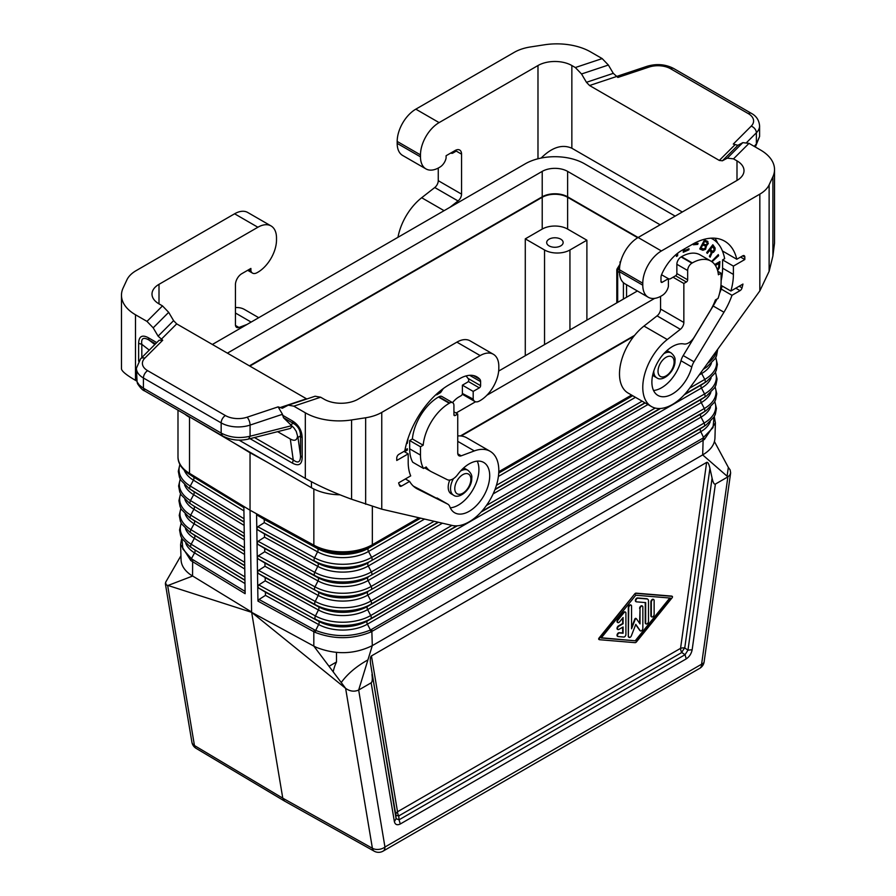 <?xml version="1.0" encoding="UTF-8"?>
<svg xmlns="http://www.w3.org/2000/svg" width="896" height="896" viewBox="0 0 896 896"><rect width="100%" height="100%" fill="white"/><g stroke="black" fill="none" stroke-linecap="round" stroke-linejoin="round"><path stroke-width="1.34" d="M257.723 586.51L258.81 584.931L265.227 580.832L265.171 577.595L258.619 573.619L257.488 572.051L258.574 570.382L264.992 566.283L264.936 563.046L258.395 559.07L257.253 557.502L256.805 528.338L257.925 529.973L264.477 533.949L264.522 537.186L258.104 541.285L257.029 542.965L258.16 544.522L264.712 548.498L264.757 551.734L258.339 555.834L257.253 557.424L257.723 586.51M630.907 605.08A1.994 1.154 120 0 0 630.717 604.923A1.994 1.154 120 0 0 629.182 605.45A1.994 1.154 120 0 0 628.309 607.466L628.309 636.25A1.994 1.154 120 0 0 628.723 637.168A1.994 1.154 120 0 0 628.958 637.246M628.734 636.496A1.994 1.154 120 0 0 629.149 637.414A1.994 1.154 120 0 0 631.366 635.79L635.79 624.389L640.214 630.683A1.994 1.154 120 0 0 640.438 630.896A1.994 1.154 120 0 0 641.973 630.358A1.994 1.154 120 0 0 642.846 628.354L642.846 607.006A1.994 1.154 120 0 0 642.432 606.099A1.994 1.154 120 0 0 640.898 606.626A1.994 1.154 120 0 0 640.024 608.642L640.024 623.896L636.406 618.744A0.997 0.571 120 0 0 635.186 619.45L631.557 628.79L631.557 606.077A1.994 1.154 120 0 0 631.142 605.158A1.994 1.154 120 0 0 629.608 605.696A1.994 1.154 120 0 0 628.734 607.701L628.309 636.25M636.496 601.843L645.669 602.605L645.669 623.034A1.994 1.154 120 0 0 646.083 623.941A1.994 1.154 120 0 0 647.618 623.403A1.994 1.154 120 0 0 648.491 621.398L648.491 600.97A3.987 2.307 120 0 0 647.662 599.144A3.987 2.307 120 0 0 647.08 598.965L637.907 598.203A1.994 1.154 120 0 0 636.082 599.682A1.994 1.154 120 0 0 636.205 601.754A1.994 1.154 120 0 0 636.496 601.843M250.04 452.76L234.304 443.184L266.638 461.854L250.04 452.76L250.04 510.216L189.504 473.379L250.04 510.216L251.597 612.002L190.277 574.571C184.386 570.248 181.317 565.331 181.059 559.843L180.6 544.544L190.803 560.571L245.134 593.701L244.059 521.069M244.059 520.979L243.869 506.542L187.958 472.382A41.922 24.203 0 0 0 189.504 473.379L187.958 472.382A41.922 24.203 0 0 1 177.99 456.725C177.89 462.974 181.507 468.709 188.832 473.928A41.115 23.744 0 0 0 190.075 474.723L243.88 507.461M181.922 538.462L182.84 548.968L191.419 558.701L194.566 552.877A2.99 1.77 121.3 0 0 194.522 549.64L244.933 580.126M647.45 599.043A3.987 2.307 120 0 0 647.248 598.898A3.987 2.307 120 0 0 646.654 598.718L647.08 598.965M671.966 596.243A0.997 0.582 120 0 0 671.709 596.098L636.07 593.152A1.994 1.154 120 0 0 634.67 593.958L599.458 638.299A0.997 0.571 120 0 0 599.458 639.71L635.096 642.667A1.994 1.154 120 0 0 636.496 641.85L672.134 597.755A0.997 0.582 120 0 0 672.134 596.344L636.496 593.398A1.994 1.154 120 0 0 635.096 594.205M256.805 528.338L256.558 513.867L313.858 545.272L250.04 510.216L313.846 545.171L313.846 489.003M634.67 593.958L599.032 638.053A0.997 0.571 120 0 0 599.032 639.475L599.189 639.565M460.421 435.938L634.592 335.384M633.864 336.291L461.149 436.005M621.376 259.269L620.514 262.136M370.619 664.227C370.026 659.478 370.306 656.712 371.448 655.928L397.522 811.754A5.992 4.01 170.5 0 0 395.808 814.766L396.088 818.653L394.386 821.677C395.203 824.701 397.163 825.462 400.288 823.984L399.045 819.818L396.088 818.653L370.619 664.227L395.808 814.766A5.992 1.77 175.9 0 0 398.765 815.92A5.992 3.461 60 0 1 397.533 812.19A5.992 3.461 60 0 1 397.522 811.754L680.557 648.346A5.992 2.8 -172 0 1 684.746 647.954L687.971 650.149L685.026 654.707L686.258 658.874C689.382 656.757 691.342 653.722 692.16 649.757L687.971 650.149L712.085 478.162L709.934 468.328L684.746 647.954A5.992 1.77 124.1 0 0 681.8 652.512A5.992 3.461 60 0 1 680.557 648.346L706.63 462.414C707.806 461.843 708.915 463.826 709.934 468.328M313.858 545.272L315.571 546.067A41.922 24.203 180 0 1 313.846 545.171M419.003 517.787L372.344 544.734C369.544 546.28 369.544 546.302 372.333 544.813L372.344 544.813A2.99 1.725 60 0 1 371.773 546.067L420.258 518.078M180.936 555.755L165.547 582.422L166.208 584.898L251.653 612.326L282.778 798.179L284.502 801.046L374.226 851.2A8.982 5.197 -60.8 0 1 372.4 848.277L282.778 798.179L194.454 745.539L167.664 585.603L192.562 576.072L192.651 559.518L191.419 558.701L190.803 560.571M370.877 632.016L370.462 630.022L702.598 438.334L703.114 440.272L370.877 632.016C352.531 639.408 333.995 639.542 315.28 632.43L313.813 631.702L313.813 646.083L251.653 612.326L345.621 688.352C349.978 691.398 354.334 691.958 358.669 690.032L384.955 847.022A8.982 6.003 170.5 0 1 372.4 848.277L345.621 688.352L313.813 646.083L316.422 647.405C335.821 654.954 354.446 654.371 372.299 645.635L358.669 690.032L371.157 682.819C372.299 682.046 372.579 679.28 371.974 674.52M341.242 682.528C347.458 673.915 356.339 666.378 367.909 659.915M654.136 614.376L654.136 600.488A1.994 1.154 120 0 0 653.722 599.581A1.994 1.154 120 0 0 652.187 600.107A1.994 1.154 120 0 0 651.314 602.123L651.314 616.011A1.994 1.154 120 0 0 651.728 616.918A1.994 1.154 120 0 0 653.262 616.392A1.994 1.154 120 0 0 654.136 614.376M586.891 320.141L586.891 240.206L569.946 249.984A17.965 10.371 180 0 1 544.544 249.984L544.544 344.59M525.28 355.712L525.28 238.862L544.544 249.984M601.384 637.784L635.79 640.842L601.227 637.986L635.79 595.213L670.354 598.069L635.79 640.842M653.486 599.491A1.994 1.154 120 0 0 653.307 599.334A1.994 1.154 120 0 0 651.762 599.872A1.994 1.154 120 0 0 650.888 601.877L650.888 615.765A1.994 1.154 120 0 0 651.302 616.683A1.994 1.154 120 0 0 651.538 616.762M640.248 630.728A1.994 1.154 120 0 1 640.013 630.65A1.994 1.154 120 0 1 639.789 630.437L635.701 624.624M249.838 366.106L542.214 197.299A17.965 10.371 180 0 1 567.616 197.299L637.706 237.754M525.28 238.862L542.214 229.074A17.965 10.371 180 0 1 567.616 229.074L567.616 197.299M329.034 666.299L336.482 661.998L336.482 652.467M371.784 629.328L372.299 645.635L702.677 454.899L703.114 440.272L704.469 439.421L715.4 422.912L714.941 438.2C714.582 444.685 710.494 450.251 702.677 454.899L727.877 476.874L715.389 484.075C714.213 484.646 713.104 482.675 712.085 478.162M586.891 240.206L567.616 229.074M560.739 239.165A8.232 4.749 0 0 0 551.768 238.134A8.232 4.749 0 0 0 546.683 242.525A8.232 4.749 0 0 0 549.091 245.885A8.232 4.749 0 0 0 558.062 246.915A8.232 4.749 0 0 0 563.147 242.525A8.232 4.749 0 0 0 560.739 239.165M619.562 621.869L623.09 617.501L623.09 623.728L618.856 626.181A1.994 1.154 120 0 0 617.557 627.939A1.994 1.154 120 0 0 617.859 629.53A1.994 1.154 120 0 0 618.856 629.44L623.09 626.987L623.09 633.226L619.562 632.934A1.994 1.154 120 0 0 617.736 634.402A1.994 1.154 120 0 0 617.859 636.474A1.994 1.154 120 0 0 618.15 636.563L623.795 637.034A1.994 1.154 120 0 0 625.912 634.402L625.912 613.066A1.994 1.154 120 0 0 625.498 612.147A1.994 1.154 120 0 0 623.795 612.875L618.15 619.853A1.994 1.154 120 0 0 617.859 622.586A1.994 1.154 120 0 0 619.562 621.869M212.363 344.467L525.28 163.8A41.922 24.203 180 0 1 584.562 163.8L675.17 216.115M636.149 618.598L635.981 618.498A0.997 0.571 120 0 0 634.76 619.203L635.186 619.45M769.126 184.834L772.901 176.714A47.902 27.653 -0 0 0 774.525 169.557L774.525 243.163L772.901 255.987L769.126 271.331L769.126 184.834A35.93 20.742 -0 0 1 759.83 194.141L661.405 250.958A26.354 15.21 -60 0 0 642.779 283.226L619.494 269.786A26.354 15.21 -60 0 1 638.12 237.507L567.616 196.806A17.965 10.371 0 0 0 542.214 196.806L249.413 365.859M625.262 612.069A1.994 1.154 120 0 0 625.072 611.901A1.994 1.154 120 0 0 623.37 612.629L623.795 612.875M617.669 636.317A1.994 1.154 120 0 1 617.434 636.238A1.994 1.154 120 0 1 617.31 634.155A1.994 1.154 120 0 1 619.136 632.688L622.664 632.979L622.664 627.234M617.669 622.429A1.994 1.154 120 0 1 617.434 622.35A1.994 1.154 120 0 1 617.725 619.618L623.37 612.629M635.365 640.595L669.782 598.024M631.557 627.446L634.76 619.203M639.598 623.291L640.024 608.642M642.197 606.01A1.994 1.154 120 0 0 642.006 605.853A1.994 1.154 120 0 0 640.472 606.39A1.994 1.154 120 0 0 639.598 608.395M645.243 602.56L645.243 622.787A1.994 1.154 120 0 0 645.658 623.694A1.994 1.154 120 0 0 645.893 623.784M646.654 598.718L637.482 597.957A1.994 1.154 120 0 0 635.656 599.435A1.994 1.154 120 0 0 635.779 601.507A1.994 1.154 120 0 0 636.014 601.586M622.664 618.027L622.664 623.493L618.43 625.934A1.994 1.154 120 0 0 617.131 627.693A1.994 1.154 120 0 0 617.434 629.294A1.994 1.154 120 0 0 617.669 629.373M189.493 416.819L234.304 443.184M180.018 464.643A40.88 23.598 0 0 0 190.254 486.035L193.435 480.155A2.99 1.77 121.3 0 0 193.379 476.93L190.075 474.723A2.99 1.77 121.3 0 1 189.504 473.48L189.504 417.323A41.922 24.203 180 0 1 184.878 414.154M715.4 422.912L714.269 416.539M258.854 588.168L265.406 592.144L265.462 595.37L259.045 599.48L314.317 629.765L313.813 631.702L257.958 601.104L257.723 586.6L258.854 588.168L318.606 621.286L265.406 592.144M702.598 438.334L713.003 427.638L714.09 416.864M266.638 461.854L311.438 487.726A41.922 24.203 0 0 0 339.92 494.805M265.462 595.37L318.651 624.523A34.933 20.171 180 0 0 367.405 624.154L370.462 630.022C352.386 637.302 334.118 637.437 315.672 630.426L318.651 624.523A2.99 1.68 118.7 0 0 318.606 621.286A35 20.205 180 0 0 367.45 620.917L370.664 618.766A39.547 22.837 180 0 1 315.47 619.181A2.99 1.68 118.7 0 1 315.426 615.955L258.81 584.931M257.958 601.104L259.045 599.48M371.448 655.928L706.63 462.414M631.635 395.114L498.792 471.811M419.115 517.81L372.333 544.734A41.922 24.203 180 0 1 315.571 546.067L313.858 545.171M631.557 395.069L498.792 471.722M313.846 545.272A2.99 1.68 118.7 0 0 314.395 546.504L257.69 515.424L256.558 513.867M257.69 515.424L264.242 519.411L264.286 522.637L257.869 526.747L256.794 528.326M714.437 441.571L728.336 467.387L727.093 476.19M374.226 851.2A8.982 8.982 0 0 0 383.096 851.133A8.982 5.186 -120 0 0 384.955 847.022L701.59 664.216L727.877 476.874L729.904 474.981L730.643 472.864L730.128 469.896L728.336 467.387M654.651 298.379L486.942 395.203M475.563 401.766L456.042 413.034M567.616 196.806L567.616 171.382L660.139 224.795M498.669 371.078L637.392 290.987M227.394 353.147L542.214 171.382A17.965 10.371 0 0 1 567.616 171.382M453.477 478.632A14.37 8.299 120 0 0 450.542 488.578A14.37 8.299 120 0 0 453.522 495.163C459.413 499.901 472.293 488.443 471.744 478.072C472.27 475.597 470.994 472.998 467.891 470.266L465.562 468.922A14.37 8.299 120 0 0 463.31 468.261M247.061 324.43L238.941 327.466A5.992 3.461 -60 0 1 236.678 327.41A5.992 3.461 -60 0 1 235.435 324.677L235.435 284.693A8.982 5.186 120 0 1 241.786 273.694L250.891 268.442L250.891 270.771A8.982 5.186 -60 0 0 252.538 273.123A8.982 5.186 -60 0 0 256.592 272.922A26.354 15.21 -60 0 0 276.506 239.96L276.506 238A26.354 15.21 120 0 0 271.051 225.938A26.354 15.21 120 0 0 257.88 227.248L159.006 284.323L159.006 303.878L162.49 305.894L168.683 312.334L173.6 320.656L158.099 336.157L162.702 340.245L159.13 340.245L140.571 358.803A5.992 4.234 -135 0 1 144.805 358.154L162.702 340.245M136.629 381.002L135.498 380.352C126.358 375.021 121.688 371.168 121.475 368.816L121.475 295.198A47.902 27.653 -0 0 1 123.099 288.042L126.874 279.922A35.93 20.742 -0 0 1 136.17 270.614L234.595 213.797L257.88 227.248M271.051 225.938L247.766 212.498A26.354 15.21 120 0 0 234.595 213.797M235.435 307.597A41.922 24.203 -60 0 1 244.541 309.512L258.72 317.699M248.875 269.606L250.891 270.771M121.475 295.198A47.902 27.653 -0 0 0 135.498 314.765L146.989 321.395L153.194 327.835L158.099 336.157M159.006 303.878A23.957 13.832 180 0 1 151.995 294.101A23.957 13.832 180 0 1 159.006 284.323M452.536 402.629A18.29 10.562 120 0 1 458.371 397.275L461.126 395.685A1.792 1.042 -60 0 0 462.392 393.478L473.189 399.112A8.982 5.186 -60 0 0 474.846 401.475A8.982 5.186 -60 0 0 478.901 401.262A26.354 15.21 -60 0 0 498.814 368.301L498.814 366.341A26.354 15.21 120 0 0 493.36 354.278A26.354 15.21 120 0 0 480.178 355.589L381.763 412.406L381.763 509.174L351.579 499.24C333.962 492.811 318.539 485.867 305.312 478.386L238.952 440.07M381.763 509.174L452.166 525.448A41.922 24.203 -60 0 0 491.882 496.496A41.922 24.203 -60 0 0 490.134 451.304L466.838 437.853A41.922 24.203 -60 0 0 457.744 435.938M222.41 435.826L144.659 390.936L143.427 388.192L221.166 433.082C229.97 437.606 239.613 438.659 250.085 436.229L248.562 439.04C239.288 441.213 230.574 440.149 222.41 435.826L221.166 433.082L221.166 422.89A5.992 3.461 -60 0 1 225.4 415.554A17.965 10.371 180 0 0 247.094 417.211L278.107 406.874L282.374 408.24L288.277 405.171L293.821 406.168L305.312 412.798A47.902 27.653 180 0 0 351.579 419.955L365.658 417.771A35.93 20.742 180 0 0 381.763 412.406M493.36 354.278L470.064 340.838A26.354 15.21 120 0 0 456.893 342.138L358.019 399.224A23.957 13.832 0 0 1 324.15 399.224L320.667 397.219L315.123 396.222L288.277 405.171M455.202 415.486L453.925 414.747A1.792 1.042 120 0 0 454.306 415.576A1.792 1.042 120 0 0 455.202 415.486L457.744 414.019L457.744 453.018A5.992 3.461 -60 0 0 458.976 455.762A5.992 3.461 -60 0 0 461.238 455.818L474.32 450.923A41.922 24.203 -60 0 1 490.134 451.304M453.925 414.747L453.925 405.462A5.992 3.461 120 0 0 452.693 402.718A5.992 3.461 120 0 0 449.691 403.01L449.266 403.256A37.128 21.437 120 0 0 423.181 445.211L412.384 438.973L409.685 440.541L409.685 448.851A41.922 24.203 120 0 0 412.742 462.235L423.539 468.474L426.171 466.962A38.629 22.299 120 0 0 430.808 471.419A38.629 22.299 120 0 0 431.491 471.789L447.205 479.64A11.973 6.91 -60 0 0 457.71 474.544A29.042 16.766 120 0 1 483.694 462.448A29.042 16.766 120 0 1 483.694 495.981A29.042 16.766 120 0 1 454.653 512.758A29.042 16.766 120 0 1 449.803 506.677A11.973 6.91 -60 0 0 447.81 504.168L437.013 497.941A11.973 6.91 -60 0 1 437.214 498.064M423.539 468.474A41.922 24.203 120 0 1 420.482 455.09L420.482 446.779L423.181 445.211M473.189 399.112L473.189 391.406L479.338 387.856A1.792 1.042 120 0 0 480.603 385.661L480.603 381.629A5.992 3.461 120 0 0 479.886 379.322A34.138 19.712 120 0 0 476.918 376.88A34.138 19.712 120 0 0 459.861 378.571L449.266 384.675A64.669 37.341 120 0 0 404.779 450.946L398.877 454.35A2.99 1.725 -60 0 0 396.76 458.024L396.76 460.466L408.195 453.869L408.195 462.179A50.299 29.042 120 0 0 410.704 475.888L398.63 482.854A66.472 38.371 -60 0 0 399.56 485.598A2.99 1.725 -60 0 0 400.053 486.214A2.99 1.725 -60 0 0 401.554 486.058L409.606 481.41A54.197 31.293 120 0 0 416.674 488.578A54.197 31.293 120 0 0 417.626 489.093L447.597 504.056A11.973 6.91 -60 0 1 447.81 504.168M457.744 414.019L453.925 411.813M420.482 446.779L409.685 440.541M452.693 402.718L441.885 396.48A5.992 3.461 120 0 0 438.894 396.782L438.469 397.029A37.128 21.437 120 0 0 412.384 438.973M409.606 481.41L405.373 478.968M447.597 504.056L413.336 486.102M450.296 507.83A29.042 16.766 120 0 0 472.898 489.754A29.042 16.766 120 0 0 477.254 461.138M408.195 453.869L403.962 451.416M465.853 375.984A29.938 17.282 120 0 1 468.642 379.467A1.792 1.042 120 0 1 467.488 382.222L462.392 385.168L462.392 392.885M443.296 388.584L440.597 392.515L436.71 394.867L436.71 393.96M404.936 450.128L407.355 448.728L407.355 450.094L404.51 451.741M408.038 438.458L407.288 443.341L406.459 443.643M449.781 480.054A14.37 8.299 120 0 0 451.192 493.819L453.522 495.163M436.71 394.374L440.821 391.698L442.546 389.133M437.898 392.907L441.963 389.581M406.93 448.974L406.93 449.859L404.096 451.494M407.154 441.246L406.582 443.206M473.189 391.406L462.392 385.168M278.107 406.874L282.486 414.288L283.461 417.67L293.944 427.93L296.229 431.357L297.965 437.427L300.53 455.706C300.518 462.258 298.088 463.658 293.238 459.917L292.477 463.154L250.051 438.659M302.187 437.786L300.53 435.938C300.518 430.338 298.088 426.138 293.238 423.326L292.477 420.963C298.693 424.85 301.93 430.461 302.187 437.786L302.187 457.554L300.53 455.706L300.53 435.938L297.965 437.427M297.528 436.173C296.99 440.418 294.582 441.358 290.304 438.995L277.614 431.67M306.824 398.989L176.702 323.882L173.6 320.656M291.659 425.678L250.085 436.229L250.085 425.085A23.957 13.832 180 0 1 221.166 422.89L143.427 378L143.427 388.192L142.778 387.811L139.171 384.922L137.077 381.864L136.405 368.222A23.957 13.832 -0 0 0 143.427 378A5.992 3.461 -60 0 1 147.661 370.675A17.965 10.371 -0 0 1 144.805 358.154M138.622 361.166L138.622 343.347C138.88 336.314 142.117 334.443 148.333 337.736L149.094 340.099C143.416 336.84 140.986 338.24 141.814 344.31L149.251 350.123M248.562 439.04L290.427 428.422L292.107 426.227M138.622 343.347L141.814 344.31L141.814 357.56M653.789 371.034A14.37 8.299 120 0 0 653.789 371.235A14.37 8.299 120 0 0 656.768 377.81C662.659 382.558 675.539 371.101 674.99 360.718C675.517 358.254 674.24 355.656 671.138 352.923L668.808 351.579A14.37 8.299 120 0 0 666.557 350.918M736.994 160.866L736.994 180.432A23.957 13.832 180 0 0 744.005 170.654A23.957 13.832 180 0 0 736.994 160.866L733.51 158.861L727.317 158.144L722.4 160.787L719.298 160.429L589.546 85.523L586.443 82.298L581.538 73.976L575.333 67.536L571.85 65.531A23.957 13.832 -0 0 0 537.981 65.531L439.107 122.606A26.354 15.21 -60 0 0 420.482 154.885L420.482 156.834A26.354 15.21 120 0 0 425.936 168.896A26.354 15.21 120 0 0 440.395 166.802A8.982 5.186 120 0 0 446.096 158.066L446.096 155.736L455.202 150.483A8.982 5.186 -60 0 1 459.693 150.035A8.982 5.186 -60 0 1 461.552 154.146L461.552 194.13A5.992 3.461 120 0 1 458.046 200.962L449.926 207.312M438.256 168.056L438.256 180.678A5.992 3.461 120 0 1 434.762 187.522L421.68 197.736A41.922 24.203 120 0 0 397.97 237.306M581.538 73.976L608.373 65.038L602.179 58.587L590.688 51.957A47.902 27.653 180 0 0 544.421 44.8L530.342 46.973A35.93 20.742 180 0 0 514.237 52.349L415.822 109.166A26.354 15.21 -60 0 0 397.186 141.434L397.186 143.394A26.354 15.21 120 0 0 402.64 155.456L425.936 168.896M541.117 158.066C552.003 147.269 562.24 143.987 571.85 148.232L682.304 212.005M769.126 271.331L759.83 290.909L689.416 388.483A41.922 24.203 120 0 1 651.459 406.56L628.174 393.109A41.922 24.203 120 0 1 620.861 362.846A41.922 24.203 120 0 1 643.978 326.077L657.059 315.862A5.992 3.461 120 0 0 660.565 309.03L660.565 296.408M727.317 158.144L742.806 142.643L749.011 143.36L760.502 149.99A47.902 27.653 -0 0 1 774.525 169.557M642.779 283.226L642.779 285.186A26.354 15.21 120 0 0 648.234 297.248A26.354 15.21 120 0 0 662.693 295.142A8.982 5.186 120 0 0 668.394 286.418L668.394 278.701L661.539 274.747M651.459 406.56A41.922 24.203 120 0 1 644.146 376.286A41.922 24.203 120 0 1 667.274 339.528L680.355 329.314A5.992 3.461 120 0 0 683.85 322.47L683.85 283.472L686.392 282.005A1.792 1.042 -60 0 0 687.658 279.81L687.658 270.514A5.992 3.461 -60 0 1 691.891 263.178L692.317 262.931A37.128 21.437 -60 0 1 710.886 261.094A37.128 21.437 -60 0 1 718.402 274.77L721.112 273.202L721.112 281.512A41.922 24.203 -60 0 1 718.043 298.446L715.422 299.958A38.629 22.299 -60 0 1 710.102 310.934L694.378 336.941A11.973 6.91 120 0 1 683.883 343.963A29.042 16.766 -60 0 0 656.566 364.336A29.042 16.766 -60 0 0 657.899 395.405A29.042 16.766 -60 0 0 691.779 366.979A11.973 6.91 120 0 1 693.997 361.805L723.957 312.234A54.197 31.293 -60 0 0 731.987 295.288L740.04 290.64A2.99 1.725 120 0 0 742.034 287.874A66.472 38.371 120 0 0 742.952 284.066L730.878 291.032A50.299 29.042 -60 0 0 733.398 274.422L733.398 266.112L744.822 259.515L744.822 257.074A2.99 1.725 120 0 0 744.206 255.696A2.99 1.725 120 0 0 742.706 255.842L736.803 259.258A64.669 37.341 -60 0 0 724.651 241.158A64.669 37.341 -60 0 0 692.317 244.362L681.733 250.466A34.138 19.712 -60 0 0 661.707 274.344A5.992 3.461 -60 0 0 660.99 277.491L660.99 281.512A1.792 1.042 -60 0 0 661.36 282.341A1.792 1.042 -60 0 0 662.256 282.251L668.394 278.701M619.494 269.786L619.494 271.734A26.354 15.21 120 0 0 624.949 283.797L648.234 297.248M736.994 180.432L638.12 237.507L661.405 250.958M683.85 283.472L673.053 277.234L675.595 275.766A1.792 1.042 -60 0 0 676.861 273.571L676.861 264.275A5.992 3.461 -60 0 1 681.094 256.95L681.52 256.704A37.128 21.437 -60 0 1 700.09 254.867L710.886 261.094M721.112 273.202L717.819 271.298M731.987 295.288L721.19 289.05A54.197 31.293 -60 0 1 719.578 293.294M716.968 299.074A54.197 31.293 -60 0 1 713.16 305.995L683.2 355.566A11.973 6.91 120 0 0 680.982 360.741A29.042 16.766 -60 0 1 653.542 390.488M730.878 291.032L720.944 285.298M744.822 259.515L740.589 257.074M733.398 266.112L722.59 259.885L724.662 258.686A54.197 31.293 -60 0 0 723.397 253.792A60.48 34.922 -60 0 0 712.611 239.042A60.48 34.922 -60 0 0 710.954 238.179M723.89 251.798L722.938 252.347M733.398 274.422L722.59 268.195L722.59 259.885M722.59 268.195A50.299 29.042 -60 0 1 721.112 280.784M736.803 259.258L722.4 250.936M714.93 238.213A64.669 37.341 -60 0 1 717.618 243.096M722.187 286.014A54.197 31.293 -60 0 1 721.19 289.05M668.36 278.69A18.29 10.562 -60 0 1 669.245 278.947A2.99 1.725 -60 0 0 670.51 278.701L673.053 277.234M676.446 254.195L676.446 256.458L677.634 255.763L677.634 253.243M698.062 243.331L693.627 243.723L693.314 244.765L697.749 244.384L698.062 243.331M717.618 270.547L719.466 267.669L719.914 261.554L714.739 264.533M714.918 250.376L715.142 248.058L712.835 244.742L706.664 252.582L707.269 253.411L709.744 250.275L710.797 251.686L711.11 253.322L709.386 256.245L710.114 257.219L712.186 252.549L713.384 252.336L714.918 250.376L711.76 252.302L709.778 256.771M683.514 249.435L683.234 252.291L688.912 249.816L689.013 248.718L684.522 250.678L684.712 248.752M707.918 241.562L704.48 239.949L699.754 248.954L702.856 250.275L705.533 249.346L706.507 245.773L708.299 243.51L707.314 241.158M711.962 261.8L718.626 255.752L718.301 254.621L711.558 261.52M652.736 374.853A14.37 8.299 120 0 0 654.438 376.466L656.768 377.81M677.219 253.568L677.219 255.528L676.446 255.965M693.403 244.474L697.323 244.138L697.558 243.376M717.461 270.021L719.04 267.422L719.488 261.8M715.422 265.518L718.917 263.491L715.187 265.16M718.917 263.491L718.648 267.389L717.304 269.506M709.744 250.275L706.978 253.008M712.712 244.899L714.717 247.811L714.493 250.13M712.667 246.546L710.091 249.043L712.096 251.205L710.517 249.29L712.667 246.546L714.224 249.234L713.418 250.981L712.096 251.205M688.554 248.92L683.278 251.843M684.23 249.021L684.522 250.678M699.787 248.898L703.203 250.074L705.107 249.099L706.082 245.526L707.874 243.264L707.504 241.315M705.074 245.851L702.531 244.698L700.874 247.845L702.957 244.944L705.421 246.131L705.421 247.654L703.886 249.054L701.299 248.091M706.899 242.357L704.357 241.214L703.058 243.69L704.782 241.461L706.899 242.357L707.19 243.723L705.992 244.866L703.483 243.936M718.021 254.867L718.2 255.506L711.57 261.531M751.195 126.157A5.992 4.234 45 0 1 756.381 132.776A23.957 13.832 -0 0 0 759.595 125.866C759.069 120.154 756.314 115.987 751.341 113.344A5.992 3.461 120 0 0 748.339 113.646A17.965 10.371 -0 0 1 751.195 126.157L733.298 144.066L737.901 145.298L742.806 142.643M608.373 65.038L613.29 73.349L617.893 77.448L648.906 67.11A17.965 10.371 180 0 1 670.6 68.757L748.339 113.646M754.23 146.373L756.381 143.92L755.698 146.138L759.595 136.427L756.381 143.92L756.381 132.776L746.771 142.397M455.403 150.36A8.982 5.186 -60 0 1 455.414 150.606L455.414 151.581L452.872 153.048A2.99 1.725 -60 0 1 451.595 153.294A18.29 10.562 -60 0 0 450.766 153.037M336.482 661.998A115.573 66.73 0 0 0 333.2 671.832M185.774 543.301A34.933 20.171 0 0 0 194.566 552.877L244.989 583.554M181.182 523.051L179.558 530.018L180.69 535.942L182.056 538.686L190.019 546.683L193.458 548.968A35 20.205 0 0 0 194.522 549.64L244.933 580.317M190.019 546.683A39.547 22.837 0 0 0 191.218 547.445A2.99 1.77 121.3 0 1 191.162 544.208L244.888 576.89M180.981 508.626A39.939 23.061 0 0 0 190.938 529.67L244.675 562.363M185.192 514.091A35.56 20.53 0 0 0 194.107 523.79L190.938 529.67A2.99 1.77 121.3 0 0 190.994 532.896L244.72 565.589M180.656 493.965A40.253 23.24 0 0 0 190.714 515.122L244.462 547.826M184.89 499.498A35.874 20.709 0 0 0 193.883 509.242L190.714 515.122A2.99 1.77 121.3 0 0 190.758 518.358L244.518 551.062M180.533 493.718L178.931 500.674L180.085 506.688L181.462 509.477L189.549 517.586L192.987 519.87A35.627 20.574 0 0 0 194.062 520.554A2.99 1.77 121.3 0 1 194.107 523.79L244.563 554.478M189.549 517.586A40.174 23.195 0 0 0 190.758 518.358L244.518 551.253M184.307 470.299A36.501 21.078 0 0 0 193.435 480.155L243.936 510.888M180.342 479.304A40.566 23.419 0 0 0 190.478 500.584L193.659 494.704A2.99 1.77 121.3 0 0 193.603 491.467L190.31 489.272A2.99 1.77 121.3 0 1 190.254 486.035L244.048 518.762M188.832 473.928L192.27 476.224A36.568 21.112 0 0 0 193.379 476.93L243.891 507.651M179.883 464.386L178.304 471.341L179.469 477.422L180.869 480.256L189.067 488.488A40.802 23.565 0 0 0 190.31 489.272L244.093 521.987M189.067 488.488L192.506 490.773A36.254 20.933 0 0 0 193.603 491.467L244.093 522.189M184.598 484.893A36.187 20.888 0 0 0 193.659 494.704L244.138 525.414M180.208 479.058L178.618 486.002L179.771 492.05L181.171 494.861L189.314 503.037A40.488 23.374 0 0 0 190.534 503.81A2.99 1.77 121.3 0 1 190.478 500.584L244.261 533.299M189.314 503.037L192.752 505.322A35.941 20.754 0 0 0 193.838 506.016L244.306 536.525M626.562 284.726L626.562 297.237M372.333 544.734L372.344 506.542M244.35 539.952L193.883 509.242A2.99 1.77 121.3 0 0 193.838 506.016L244.306 536.726M181.306 523.286A39.626 22.87 0 0 0 191.162 544.208L194.342 538.328A2.99 1.77 121.3 0 0 194.286 535.102L190.994 532.896A39.861 23.016 0 0 1 189.784 532.134L193.222 534.419A35.314 20.384 0 0 0 194.286 535.102L244.731 565.79M185.483 528.696A35.246 20.35 0 0 0 194.342 538.328L244.776 569.016M245.101 591.427L192.651 559.518M165.346 583.61L191.901 742.168A8.982 6.003 -9.5 0 0 194.454 745.539A8.982 5.174 -59.2 0 0 196.168 748.395L284.502 801.046M569.946 249.984L569.946 329.918M619.506 272.474L617.68 271.432L617.68 302.366M623.414 282.677L623.414 299.051M542.214 229.074L542.214 197.299M398.765 815.92L681.8 652.512L685.026 654.707L399.045 819.818L398.765 815.92M692.16 649.757L715.389 484.075M620.066 261.8L620.066 264.13M704.469 439.421L700.795 431.67A34.933 20.171 0 0 0 710.226 421.714M620.054 264.174L617.266 268.61A2.99 2.99 0 0 0 616.806 270.2A2.99 1.725 0 0 1 616.986 269.618A2.99 2.296 32.2 0 1 617.266 268.61A2.99 2.296 32.2 0 1 619.573 267.725M616.806 302.87L616.806 270.2A2.99 1.725 0 0 0 617.68 271.432A2.99 1.725 120 0 1 619.562 267.915M705.981 425.096L702.542 427.381A35 20.205 0 0 1 700.84 428.434L367.45 620.917A2.99 1.725 60 0 0 367.405 624.154L700.795 431.67A2.99 1.725 60 0 1 700.84 428.434L704.066 426.283A39.547 22.837 0 0 0 705.981 425.096L713.944 417.099L715.31 414.355L716.442 408.43L714.818 401.464M714.694 401.699A39.626 22.87 0 0 1 704.11 423.058A2.99 1.725 60 0 1 704.066 426.283L370.664 618.766A2.99 1.725 60 0 0 370.72 615.53L704.11 423.058L701.019 417.133L367.629 609.605A35.246 20.35 180 0 1 318.438 609.986L315.426 615.955A39.626 22.87 180 0 0 370.72 615.53L367.629 609.605A2.99 1.725 60 0 1 367.674 606.379L370.888 604.229A2.99 1.725 60 0 0 370.944 600.992L704.334 408.509L701.243 402.584L367.842 595.067A35.56 20.53 180 0 1 318.226 595.448A2.99 1.68 118.7 0 0 318.181 592.211A35.627 20.574 180 0 0 367.898 591.842A2.99 1.725 60 0 0 367.842 595.067L370.944 600.992A39.939 23.061 180 0 1 315.213 601.418A2.99 1.68 118.7 0 0 315.258 604.643L258.619 573.619M264.992 566.283L318.226 595.448L315.213 601.418L258.574 570.382M311.438 487.726L311.438 481.757M383.096 851.133L699.731 668.326A8.982 5.186 -120 0 0 701.59 664.216A8.982 4.211 8 0 0 704.133 661.797L730.621 473.021M686.258 658.874L400.288 823.984M394.386 821.677L371.157 682.819M314.317 629.765L315.672 630.426L315.28 632.43M265.227 580.832L318.438 609.986A2.99 1.68 118.7 0 0 318.394 606.749L265.171 577.595M710.517 407.109A35.246 20.35 0 0 1 701.019 417.133A2.99 1.725 60 0 1 701.064 413.896L367.674 606.379A35.314 20.384 180 0 1 318.394 606.749L315.258 604.643A39.861 23.016 180 0 0 370.888 604.229L704.278 411.746A39.861 23.016 0 0 0 706.216 410.547L702.778 412.832A35.314 20.384 0 0 1 701.064 413.896L704.278 411.746A2.99 1.725 60 0 0 704.334 408.509A39.939 23.061 0 0 0 715.019 387.038M457.285 525.818L371.336 575.142A40.488 23.374 180 0 1 314.832 575.568L317.957 577.674A35.941 20.754 180 0 0 368.122 577.293A2.99 1.725 60 0 0 368.066 580.53L371.157 586.454A40.253 23.24 180 0 1 315 586.88L318.013 580.91A2.99 1.68 118.7 0 0 317.957 577.674L264.712 548.498M456.714 525.851L371.336 575.142A2.99 1.725 60 0 0 371.381 571.917A40.566 23.419 180 0 1 314.776 572.342A2.99 1.68 118.7 0 0 314.832 575.568L258.16 544.522M710.808 392.504A35.56 20.53 0 0 1 701.243 402.584A2.99 1.725 60 0 1 701.288 399.358L371.112 589.68A2.99 1.725 60 0 0 371.157 586.454L704.558 393.971L701.456 388.046L368.066 580.53A35.874 20.709 180 0 1 318.013 580.91L264.757 551.734M715.344 372.378A40.253 23.24 0 0 1 704.558 393.971A2.99 1.725 60 0 1 704.502 397.208L371.112 589.68A40.174 23.195 180 0 1 315.045 590.106A2.99 1.68 118.7 0 1 315 586.88L258.339 555.834M264.936 563.046L315.045 590.106L258.395 559.07M451.942 525.403L371.381 571.917L368.29 565.992A2.99 1.725 60 0 1 368.334 562.755A36.254 20.933 180 0 1 317.744 563.136L257.925 529.973M442.411 523.197L368.29 565.992A36.187 20.888 180 0 1 317.789 566.373A2.99 1.68 118.7 0 0 317.744 563.136L264.477 533.949M438.446 522.278L371.56 560.605A40.802 23.565 180 0 1 314.608 561.03A2.99 1.68 118.7 0 1 314.563 557.805L317.576 551.835A2.99 1.68 118.7 0 0 317.531 548.598L264.242 519.411M257.869 526.747L314.563 557.805A40.88 23.598 180 0 0 371.605 557.379A2.99 1.725 60 0 1 371.56 560.605L438.088 522.2M711.11 377.91A35.874 20.709 0 0 1 701.456 388.046A2.99 1.725 60 0 1 701.512 384.821L704.726 382.659A40.488 23.374 0 0 0 706.686 381.45L714.829 373.274L716.229 370.462L717.382 364.414L715.792 357.47M481.062 512.086L660.531 408.475M684.309 394.744L701.512 384.821A35.941 20.754 0 0 0 703.248 383.734L706.686 381.45M481.622 511.47L659.96 408.509M684.869 394.128L704.726 382.659A2.99 1.725 60 0 0 704.771 379.434L701.68 373.509A2.99 1.725 60 0 1 701.21 372.142M486.394 505.512L655.2 408.061M689.64 388.17L704.771 379.434A40.566 23.419 0 0 0 715.658 357.717M493.136 493.909L647.942 404.533M699.182 374.954L701.68 373.509A36.187 20.888 0 0 0 711.402 363.306M494.928 489.675L645.176 402.931M495.074 489.294L644.918 402.786M703.506 368.95L704.95 368.122A40.802 23.565 0 0 0 706.933 366.901L715.131 358.669L716.531 355.835L717.685 349.294M703.326 369.208L704.95 368.122A2.99 1.725 60 0 0 705.466 366.24M424.581 519.075L368.514 551.454L371.605 557.379L434.123 521.282M496.429 485.307L642.141 401.184M498.389 476.459L635.466 397.32M264.286 522.637L317.576 551.835A36.501 21.078 180 0 0 368.514 551.454A2.99 1.725 60 0 1 368.558 548.218L420.627 518.157M498.736 473.066L632.688 395.718M498.747 472.763L632.43 395.573M368.558 548.218L371.773 546.067A41.115 23.744 180 0 1 314.395 546.504L317.531 548.598A36.568 21.112 180 0 0 368.558 548.218M258.104 541.285L314.776 572.342L317.789 566.373L264.522 537.186M706.451 395.998L703.013 398.283A35.627 20.574 0 0 1 701.288 399.358L704.502 397.208A40.174 23.195 0 0 0 706.451 395.998L714.538 387.89L715.915 385.101L717.069 379.086L715.467 372.131M707.661 363.194A40.88 23.598 0 0 0 716.766 350.582M703.203 369.376A36.254 20.933 0 0 0 703.494 369.186L706.933 366.901M542.214 196.806L542.214 171.382M674.117 361.95A11.379 6.574 120 0 0 666.064 357.302A11.379 6.574 120 0 0 658.022 371.235A11.379 6.574 120 0 0 666.064 375.883A11.379 6.574 120 0 0 674.117 361.95M671.138 352.923A14.37 8.299 120 0 0 663.947 353.629A14.37 8.299 120 0 0 663.779 353.741M470.87 479.293A11.379 6.574 120 0 0 462.818 474.645A11.379 6.574 120 0 0 454.776 488.578A11.379 6.574 120 0 0 462.818 493.226A11.379 6.574 120 0 0 470.87 479.293M467.891 470.266A14.37 8.299 120 0 0 460.701 470.982A14.37 8.299 120 0 0 460.533 471.083M162.49 305.894L146.989 321.395M320.667 397.219L293.821 406.168M480.178 355.589L456.893 342.138M351.579 499.24L351.579 419.955M365.658 504.269L365.658 417.771M305.312 478.386L305.312 412.798M461.238 455.818L457.8 453.835M474.32 450.923L457.744 441.347M420.482 455.09L409.685 448.851M449.266 403.256L438.469 397.029M449.691 403.01L438.894 396.782M401.554 486.058L399.235 484.725M417.626 489.093L415.744 487.995M479.886 379.322L473.323 375.536M480.603 381.629L469.65 375.312M480.603 385.661L467.981 378.37M479.338 387.856L468.272 381.472M135.498 380.352L135.498 314.765M148.333 337.736L156.766 342.608M292.477 420.963L282.486 415.195M302.187 457.554C301.93 464.576 298.693 466.446 292.477 463.154M290.774 424.749L293.238 423.326L283.461 417.67M290.304 438.995L293.238 459.917L254.486 437.539M176.702 323.882L161.202 339.371M225.4 415.554L147.661 370.675M306.454 398.787L279.608 407.736M168.683 312.334L153.194 327.835M155.546 343.829L149.094 340.099L154.806 344.557M247.094 417.211A5.992 2.442 71.6 0 1 250.085 425.085L282.486 414.288M235.435 313.006L251.138 322.078M235.502 325.483L238.941 327.466M537.981 65.531L537.981 158.782M397.186 143.394L420.482 156.834M397.186 141.434L420.482 154.885M415.822 109.166L439.107 122.606M575.333 67.536L602.179 58.587M571.85 65.531L571.85 148.232M733.51 158.861L749.011 143.36M759.83 194.141L759.83 290.909M662.256 282.251L660.99 281.512M642.779 285.186L619.494 271.734M772.901 255.987L772.901 176.714M680.355 329.314L657.059 315.862M683.85 322.47L660.565 309.03M667.274 339.528L643.978 326.077M692.317 262.931L681.52 256.704M691.891 263.178L681.094 256.95M687.658 270.514L676.861 264.275M687.658 279.81L676.861 273.571M686.392 282.005L675.595 275.766M740.04 290.64L735.806 288.187M723.957 312.234L713.16 305.995M693.997 361.805L683.2 355.566M691.779 366.979L680.982 360.741M742.034 287.874L739.2 286.238M744.822 257.074L742.706 255.842M719.298 160.429L734.798 144.939M589.546 85.523L616.392 76.574M751.341 113.344L673.59 68.454A5.992 3.461 120 0 0 670.6 68.757M648.906 67.11A5.992 2.442 -108.4 0 0 647.013 66.315C656.51 63.493 665.37 64.21 673.59 68.454M586.443 82.298L613.29 73.349M722.4 160.787L737.901 145.298M438.256 180.678L461.552 194.13M434.762 187.522L458.046 200.962M421.68 197.736L444.091 210.672M461.552 154.146L455.414 150.606M180.858 508.39L179.245 515.346L180.387 521.315L181.765 524.082L189.784 532.134M181.731 538.138L180.6 544.544M191.901 742.168A8.982 8.982 0 0 0 196.168 748.395M177.99 456.725L177.99 410.178M715.142 386.803L716.755 393.758L715.613 399.728L714.235 402.494L706.216 410.547M699.731 668.326A8.982 8.982 0 0 0 704.133 661.797M247.654 270.301L252.538 273.123M474.846 401.475L462.269 394.206M424.614 467.858L430.808 471.419M136.405 368.222L140.571 358.803M144.659 390.936C142.766 390.398 140.381 387.957 137.491 383.611L136.405 378.784M711.11 238.168L712.611 239.042M759.595 136.427L759.595 125.866M755.698 146.138L755.07 146.854M647.013 66.315L616.336 76.541"/></g></svg>
